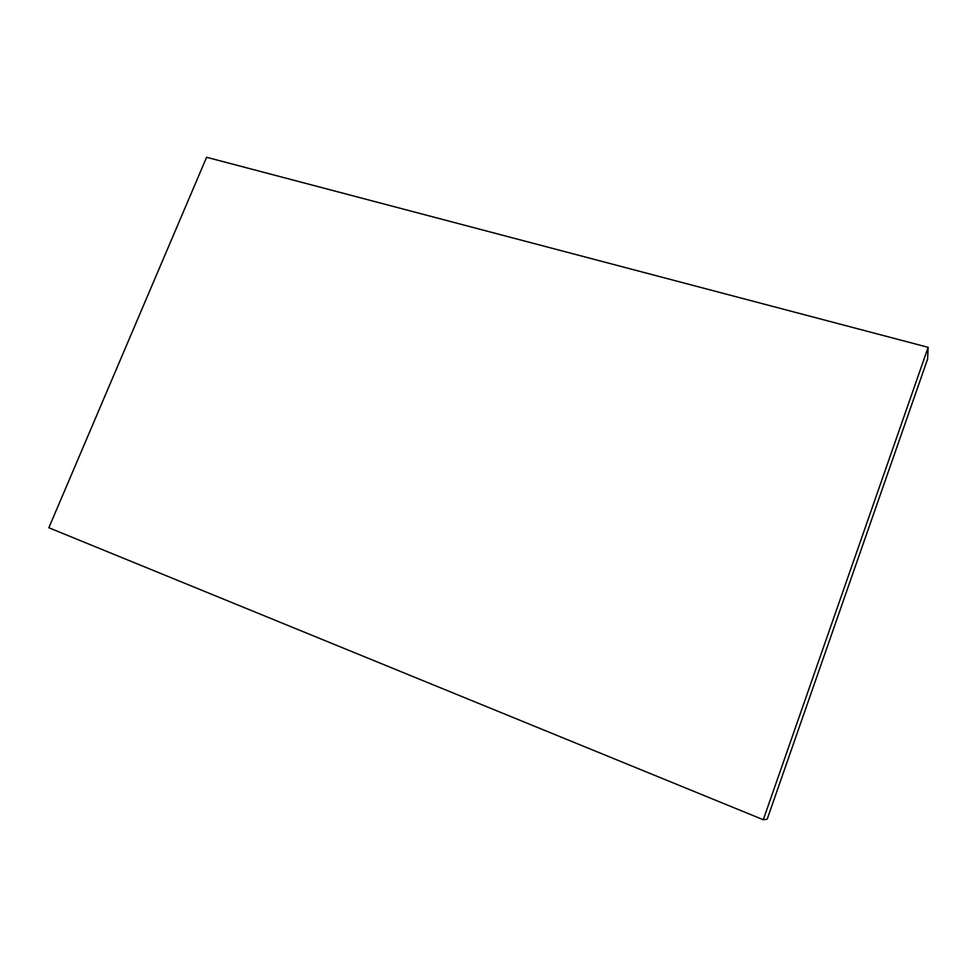 <?xml version="1.0" encoding="UTF-8"?>
<svg xmlns="http://www.w3.org/2000/svg" width="977" height="977" viewBox="0 0 977 977"><rect width="100%" height="100%" fill="white"/><g stroke="black" fill="none" stroke-linecap="round" stroke-linejoin="round"><path stroke-width="1.47" d="M206.599 157.273L48.85 527.751L763.281 819.727L928.15 347.336L206.599 157.273M928.15 347.336L927.588 359.109L767.165 819.227L763.281 819.727"/></g></svg>
